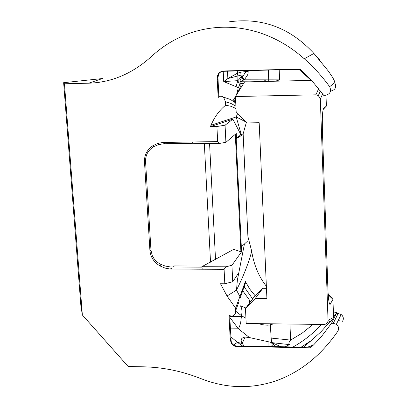 <?xml version="1.0" encoding="UTF-8"?>
<svg xmlns="http://www.w3.org/2000/svg" width="407" height="407" viewBox="0 0 407 407"><rect width="100%" height="100%" fill="white"/><g stroke="black" fill="none" stroke-linecap="round" stroke-linejoin="round"><path stroke-width="0.61" d="M241.448 316.59L229.736 316.458M173.285 267.017L174.43 265.939L203.21 266.056M333.654 317.028L333.537 317.45C333.145 318.676 330.275 322.527 330.657 321.321L329.543 321.469L327.477 322.593M255.174 298.555L262.825 288.293L255.352 295.35L245.472 308.496L255.174 298.555L266.916 298.657L259.183 122.721L247.141 122.929L236.202 112.51L235.444 96.54L315.888 94.816L318.366 95.553L320.329 99.135L322.634 93.88M326.363 105.617L326.378 106.079L323.677 108.389C323.005 109.147 322.558 112.347 322.334 117.994L322.354 128.958L327.94 289.748C328.332 298.865 329.029 303.775 330.031 304.487L332.951 299.359L332.997 298.519L331.827 297.481M262.825 288.293L266.463 288.319M245.472 308.496L246.179 323.489L324.038 324.471C326.541 324.257 327.879 322.899 328.042 320.401L320.329 99.135M235.444 96.54L244.561 81.939L311.518 80.357M303.444 347.135L311.289 340.537L301.231 347.1M244.429 243.986L237.367 280.138L236.498 290.079L239.906 296.561L235.582 308.14L235.704 310.653C235.841 313.711 234.534 315.557 231.776 316.188L230.352 315.847L228.983 314.82L230.169 338.593L231.252 343.101L232.646 344.943L234.259 346.011L235.495 346.433L235.734 345.94L303.937 347.146C308.043 347.263 311.029 346.454 312.886 344.724L311.711 345.701M312.886 344.724L310.49 347.822L313.751 344.739L321.545 336.401L331.507 323.28L336.823 312.484L333.862 312.072M299.094 69.47L311.136 80.367M82.356 314.977L80.876 305.718L63.64 82.692L102.508 78.531L88.685 83.196L64.448 83.776L82.356 314.977L128.19 366.519L143.422 366.814C162.932 367.231 182.112 371.174 200.956 378.637C225.966 388.461 250.865 389.229 275.641 380.947L278.296 379.99C301.592 371.118 321.433 354.873 337.815 331.267C339.235 328.658 338.751 326.338 336.36 324.313L333.267 323.306L331.507 323.28M237.5 113.746L236.192 116.936L241.29 134.493L243.101 133.811L243.172 134.508L236.503 138.472L240.623 134.87L240.583 134.076L232.86 119.144L210.439 126.608L216.916 126.496L217.674 141.605L192.379 141.977L191.992 143.763L219.8 143.366L217.674 141.605M247.985 238.131L248.067 239.865M300.615 69.597L293.208 69.409M218.813 96.83L217.959 76.887C217.984 74.196 219.424 72.349 222.268 71.342L293.198 69.394M222.268 71.342L223.738 70.971L299.984 69.042L312.383 81.308L323.677 95.309L325.498 95.274C330.265 94.103 331.644 91.244 329.639 86.686C321.962 76.15 313.507 66.85 304.278 58.786C257.285 16.952 193.696 17.079 151.058 56.868C132.163 73.738 111.37 82.514 88.685 83.196M210.439 126.608L210.994 125.28C214.514 116.946 219.409 110.236 225.682 105.164L225.514 101.811L223.524 97.12L220.894 96.032L218.152 97.421L217.267 79.741L217.379 76.948L217.959 76.887M221.988 71.21C219.164 72.298 217.623 74.211 217.379 76.948M235.495 346.433L310.49 347.822M235.582 308.14L227.03 296.011L220.497 283.76L224.817 283.791L224.089 269.307L225.961 266.794L201.867 266.692L202.254 269.21L224.089 269.307M192.379 141.977L162.474 142.486L157.377 143.569L152.778 145.782C147.08 149.684 144.312 154.991 144.48 161.701L149.918 250.575C150.565 257.102 153.917 262.215 159.966 265.919L165.166 268.137L169.943 269.002L202.254 269.21M237.367 280.138L238.772 272.802L232.738 281.72L224.817 283.791M232.738 281.72L231.929 265.298L225.961 266.794M201.938 267.14L170.37 266.951L165.217 266.051L161.014 264.443C156.96 262.413 154.034 259.422 152.243 255.474L150.972 250.229L145.548 161.442C145.447 154.935 148.255 149.964 153.978 146.54L158.435 144.683L163.227 143.793L192.094 143.32M235.734 345.94L232.88 344.551L231.812 343.101L231.151 341.178L229.685 315.45M235.75 102.976L230.433 99.496L223.524 97.12M235.622 100.295L234.427 101.852M225.514 101.811L231.039 103.49L235.897 106.125M235.704 310.653L238.955 301.76M223.214 71.194L223.723 81.573L236.091 86.706L237.8 80.667L223.723 81.573L227.864 78.526L227.508 71.057M240.059 83.511L238.405 87.719L236.091 86.706M240.089 83.425L238.66 82.473L237.8 80.667L237.932 75.956L237.434 73.235L227.864 78.526M249.705 81.817L240.334 81.751L243.712 79.991L241.616 77.6L240.11 80.23L240.339 81.746C239.453 82.84 240.537 83.425 243.579 83.511L240.084 83.74M240.181 88.161L240.613 88.258M240.094 83.425L240.181 88.151L238.955 90.466M235.719 96.103L238.94 90.491L240.089 87.698M232.952 100.88L235.45 96.566M233.547 101.257L235.556 98.825M275.239 81.217L279.594 79.864L244.332 79.813L247.619 74.878L248.138 72.96L248.153 70.533M263.548 81.492L265.832 79.945M246.408 122.232L243.137 133.827M242.755 120.167L243.01 118.997M235.958 133.761L241.555 251.663L241.86 251.373L241.631 246.561L248.097 240.608L243.172 134.508M245.884 70.594L245.93 71.546L248.204 71.591M240.756 72.176L245.93 71.546L243.707 75.056L241.168 76.954L240.756 72.176L237.434 73.235L237.317 70.808M241.839 76.45L244.332 79.813L243.712 79.991M247.909 236.518L251.587 250.783M246.352 122.181L236.192 116.936L210.994 125.28M240.618 134.737L241.29 134.493M227.03 296.011L236.498 290.079C243.401 276.363 248.463 263.471 251.694 251.394C254.004 265.191 258.898 276.816 266.371 286.269M229.706 21.749L229.589 21.774C262.159 17.374 290.232 27.895 313.812 53.332L328.388 71.144L331.837 76.206M331.323 75.417C333.684 79.024 334.834 81.466 334.763 82.743C336.716 87.184 335.368 89.972 330.718 91.112L330.525 91.265M219.8 143.366L225.905 142.328L225.066 125.208L232.86 119.144M225.905 142.328L236.269 133.491L236.503 138.472M241.86 251.373L231.929 265.298M201.867 266.692L233.669 249.374L240.908 251.775L235.317 134.305M215.527 259.437L209.564 143.513M245.853 307.982L240.41 305.81C241.972 308.216 242.333 311.513 241.493 315.7L245.93 318.269M244.068 286.665L244.215 287.067M237.785 89.855L236.513 94.75M235.404 98.993L234.625 101.994M241.153 75.117L243.712 75.056L241.616 77.6L241.168 76.954L237.886 80.667M244.271 286.996L245.446 282.941L240.242 297.914M255.092 295.696L249.776 289.118L245.375 281.507L239.906 296.561M336.604 313.1L341.163 314.514C343.472 316.493 343.94 318.752 342.557 321.291M225.682 105.164L231.171 106.344L236.014 108.547M216.916 126.496L225.066 125.208M245.446 282.941L245.375 281.507M64.448 83.776L63.64 82.692M210.526 262.21L204.329 143.585M241.555 251.663L240.908 251.775M258.109 323.641L262.601 324.73L267.084 325.208L270.594 324.995L272.721 324.074L272.634 323.824M272.721 324.074L273.153 323.83M235.709 311.218L241.493 315.7M313.11 324.333L302.218 333.089L290.598 340.089L271.164 338.085L270.268 323.794M285.185 346.845L289.428 344.617L272.843 342.75L249.481 337.571L245.085 337.052L242.201 343.422L244.246 346.189M281.044 346.779L271.601 342.485M271.164 338.085L271.611 342.485M289.428 344.617C288.431 343.732 288.817 342.221 290.598 340.089L289.947 324.043M276.18 346.698L270.482 342.236M230.352 328.851L238.37 328.79L229.777 317.323M268.025 346.571L268.05 341.697M303.653 345.777L301.394 347.105M245.085 337.052C241.148 337.795 240.186 339.921 242.201 343.422M230.744 336.742L237.317 342.282L242.786 346.164M318.65 88.695L315.888 94.816M330.413 304.151L329.278 303.067M328.2 294.836L332.951 299.359L333.562 317.399M323.189 109.463L326.378 106.079L326.007 95.238M328.042 320.401L333.537 317.45M311.294 340.537L321.138 331.634L330.235 321.413M333.633 316.997L336.823 312.484M164.235 142.394L164.866 143.712M153.978 146.54L152.778 145.782M144.48 161.701L145.548 161.442M149.918 250.575L150.972 250.229M159.966 265.919L161.014 264.443M172.024 267.012L171.596 269.073M217.959 79.604L217.267 79.741M237.398 346.077L237.195 346.637M231.079 340.791L230.535 341.178M230.169 338.593L230.82 338.242M238.873 90.613L237.902 89.418M268.747 81.369L268.396 70.024M279.594 79.864L279.182 69.75M328.388 71.144L328.953 71.947M217.923 77.793L218.671 74.069M249.328 300.213L249.466 303.184M244.281 287.016L252.661 298.931M339.235 320.513L338.334 320.263M338.125 313.522L333.267 323.306M334.763 82.743L329.639 86.686M249.481 337.571L238.375 328.785L239.555 326.414L240.654 322.827L241.483 315.74M320.416 90.944L318.366 95.553M329.665 304.131L330.031 304.487M328.159 294.236L332.997 298.519M171.113 266.992L170.752 269.052M234.432 345.574L234.259 346.011M241.148 75.091L227.834 78.551M241.376 87.042L239.921 86.559M244.688 120.599L244.571 121.159M248.016 238.782L248.214 239.581M336.447 324.14L336.869 323.662M313.812 53.332L319.531 59.697M250.605 301.663L242.674 290.639M341.173 314.525L342.277 315.573M341.142 314.499L336.36 324.313M313.899 53.444L304.278 58.786M250.493 301.816L250.478 301.521M272.843 342.75L272.756 343.03M270.935 346.616L273.199 344.393L272.838 343.07M229.772 317.15L230.423 315.883M321.591 324.44C313.258 333.435 303.77 340.944 293.116 346.973M233.491 345.055L237.449 342.363M237.317 342.282L242.282 343.559"/></g></svg>

